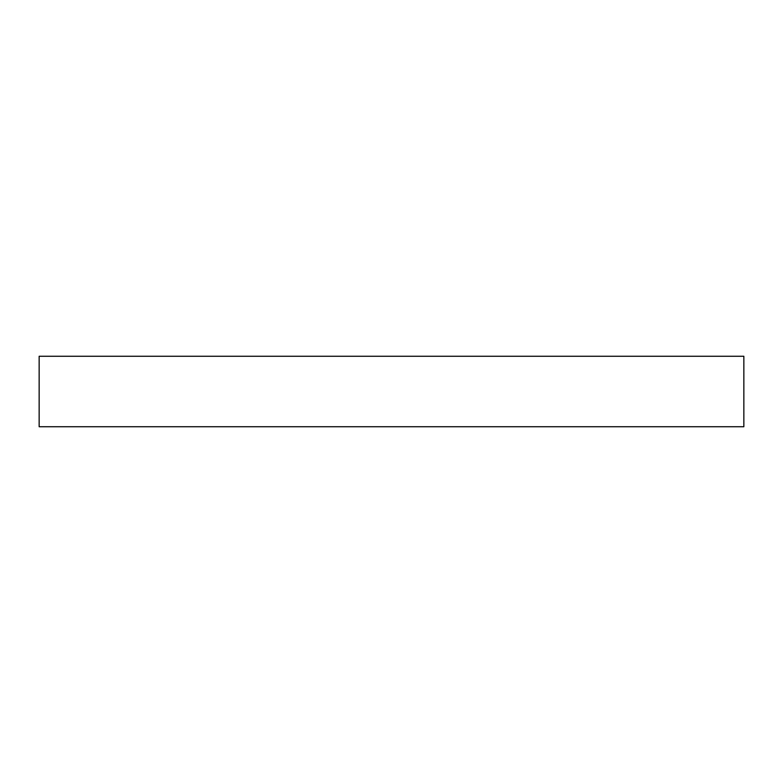 <?xml version="1.0" encoding="UTF-8"?>
<svg xmlns="http://www.w3.org/2000/svg" width="783" height="783" viewBox="0 0 783 783"><rect width="100%" height="100%" fill="white"/><g stroke="black" fill="none" stroke-linecap="round" stroke-linejoin="round"><path stroke-width="1.17" d="M39.15 356.265L39.15 426.735L743.85 426.735L743.85 356.265L39.15 356.265L743.85 356.265L743.85 426.735L39.15 426.735L39.15 356.265"/></g></svg>
